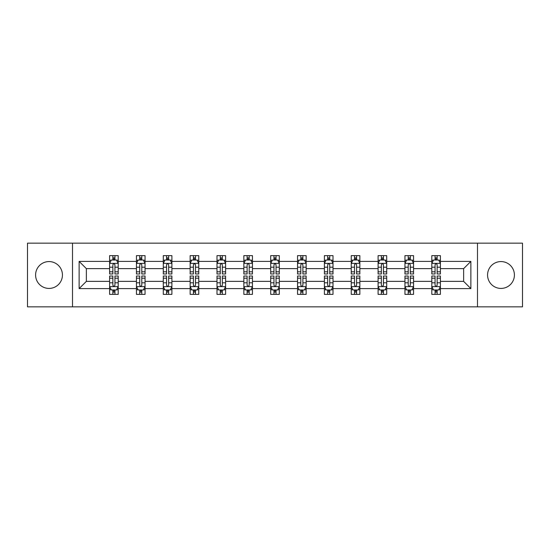 <?xml version="1.0" encoding="UTF-8"?>
<svg xmlns="http://www.w3.org/2000/svg" width="550" height="550" viewBox="0 0 550 550"><rect width="100%" height="100%" fill="white"/><g stroke="black" fill="none" stroke-linecap="round" stroke-linejoin="round"><path stroke-width="0.82" d="M500.988 261.573A13.427 13.427 0 0 0 487.561 275A13.427 13.427 0 0 0 500.988 288.427A13.427 13.427 0 0 0 514.408 275A13.427 13.427 0 0 0 500.988 261.573M49.012 261.573A13.427 13.427 0 0 0 35.592 275A13.427 13.427 0 0 0 49.012 288.427A13.427 13.427 0 0 0 62.439 275A13.427 13.427 0 0 0 49.012 261.573M477.489 306.838L522.5 306.838L522.5 243.162L477.489 243.162L477.489 306.838L72.511 306.838L72.511 243.162L27.5 243.162L27.5 306.838L72.511 306.838M440.399 288.599L440.399 281.366L463.636 281.366L470.869 288.599L440.399 288.599L440.399 294.36L437.133 294.36L437.133 289.974M477.489 243.162L72.511 243.162M431.798 288.599L413.552 288.599L413.552 281.366L431.798 281.366L431.798 294.36L440.399 294.36L440.399 289.768L438.783 289.768M413.552 288.599L413.552 294.36L410.279 294.36L410.279 289.974M404.944 288.599L386.705 288.599L386.705 281.366L404.944 281.366L404.944 294.36L413.552 294.36L413.552 289.768L411.936 289.768M386.705 288.599L386.705 294.36L383.433 294.36L383.433 289.974M378.098 288.599L359.851 288.599L359.851 281.366L378.098 281.366L378.098 294.36L386.705 294.36L386.705 289.768L385.082 289.768M359.851 288.599L359.851 294.36L356.579 294.36L356.579 289.974M351.244 288.599L333.004 288.599L333.004 281.366L351.244 281.366L351.244 294.36L359.851 294.36L359.851 289.768L358.236 289.768M333.004 288.599L333.004 294.36L329.732 294.36L329.732 289.974M324.397 288.599L306.151 288.599L306.151 281.366L324.397 281.366L324.397 294.36L333.004 294.36L333.004 289.768L331.382 289.768M306.151 288.599L306.151 294.36L302.885 294.36L302.885 289.974M297.55 288.599L279.304 288.599L279.304 281.366L297.55 281.366L297.55 294.36L306.151 294.36L306.151 289.768L304.535 289.768M279.304 288.599L279.304 294.36L276.031 294.36L276.031 289.974M270.696 288.599L252.45 288.599L252.45 281.366L270.696 281.366L270.696 294.36L279.304 294.36L279.304 289.768L277.688 289.768M252.45 288.599L252.45 294.36L249.184 294.36L249.184 289.974M243.849 288.599L225.603 288.599L225.603 281.366L243.849 281.366L243.849 294.36L252.45 294.36L252.45 289.768L250.834 289.768M225.603 288.599L225.603 294.36L222.331 294.36L222.331 289.974M216.996 288.599L198.756 288.599L198.756 281.366L216.996 281.366L216.996 294.36L225.603 294.36L225.603 289.768L223.988 289.768M198.756 288.599L198.756 294.36L195.484 294.36L195.484 289.974M190.149 288.599L171.903 288.599L171.903 281.366L190.149 281.366L190.149 294.36L198.756 294.36L198.756 289.768L197.134 289.768M171.903 288.599L171.903 294.36L168.637 294.36L168.637 289.974M163.295 288.599L145.056 288.599L145.056 281.366L163.295 281.366L163.295 294.36L171.903 294.36L171.903 289.768L170.287 289.768M145.056 288.599L145.056 294.36L141.783 294.36L141.783 289.974M136.448 288.599L118.202 288.599L118.202 281.366L136.448 281.366L136.448 294.36L145.056 294.36L145.056 289.768L143.433 289.768M118.202 288.599L118.202 294.36L114.936 294.36L114.936 289.974M109.601 288.599L79.131 288.599L79.131 261.401L109.601 261.401L109.601 268.634L86.364 268.634L86.364 281.366L109.601 281.366L109.601 294.36L118.202 294.36L118.202 289.768L116.586 289.768M111.217 260.232L109.601 260.232L109.601 255.64L109.601 261.401M112.867 260.026L112.867 255.64L109.601 255.64L118.202 255.64L118.202 261.401L136.448 261.401L136.448 255.64L145.056 255.64L145.056 261.401L163.295 261.401L163.295 255.64L171.903 255.64L171.903 261.401L190.149 261.401L190.149 255.64L198.756 255.64L198.756 261.401L216.996 261.401L216.996 255.64L225.603 255.64L225.603 261.401L243.849 261.401L243.849 255.64L252.45 255.64L252.45 261.401L270.696 261.401L270.696 255.64L279.304 255.64L279.304 261.401L297.55 261.401L297.55 255.64L306.151 255.64L306.151 261.401L324.397 261.401L324.397 255.64L333.004 255.64L333.004 261.401L351.244 261.401L351.244 255.64L359.851 255.64L359.851 261.401L378.098 261.401L378.098 255.64L386.705 255.64L386.705 261.401L404.944 261.401L404.944 255.64L413.552 255.64L413.552 261.401L431.798 261.401L431.798 255.64L440.399 255.64L440.399 261.401L470.869 261.401L470.869 288.599M431.798 261.401L431.798 268.634L413.552 268.634L413.552 261.401M404.944 261.401L404.944 268.634L386.705 268.634L386.705 261.401M378.098 261.401L378.098 268.634L359.851 268.634L359.851 261.401M351.244 261.401L351.244 268.634L333.004 268.634L333.004 261.401M324.397 261.401L324.397 268.634L306.151 268.634L306.151 261.401M297.55 261.401L297.55 268.634L279.304 268.634L279.304 261.401M270.696 261.401L270.696 268.634L252.45 268.634L252.45 261.401M243.849 261.401L243.849 268.634L225.603 268.634L225.603 261.401M216.996 261.401L216.996 268.634L198.756 268.634L198.756 261.401M190.149 261.401L190.149 268.634L171.903 268.634L171.903 261.401M163.295 261.401L163.295 268.634L145.056 268.634L145.056 261.401M136.448 261.401L136.448 268.634L118.202 268.634L118.202 261.401M79.131 261.401L86.364 268.634M463.636 281.366L463.636 268.634L440.399 268.634L440.399 261.401M435.064 259.937L437.133 259.937M408.217 259.937L410.279 259.937M381.363 259.937L383.433 259.937M354.516 259.937L356.579 259.937M327.669 259.937L329.732 259.937M300.816 259.937L302.885 259.937M273.969 259.937L276.031 259.937M247.115 259.937L249.184 259.937M220.268 259.937L222.331 259.937M193.421 259.937L195.484 259.937M166.567 259.937L168.637 259.937M139.721 259.937L141.783 259.937M112.867 259.937L114.936 259.937M112.867 290.063L114.936 290.063M139.721 290.063L141.783 290.063M166.567 290.063L168.637 290.063M193.421 290.063L195.484 290.063M220.268 290.063L222.331 290.063M247.115 290.063L249.184 290.063M273.969 290.063L276.031 290.063M300.816 290.063L302.885 290.063M327.669 290.063L329.732 290.063M354.516 290.063L356.579 290.063M381.363 290.063L383.433 290.063M408.217 290.063L410.279 290.063M435.064 290.063L437.133 290.063M86.364 281.366L79.131 288.599M470.869 261.401L463.636 268.634M114.936 257.874L112.867 257.874M109.601 271.81L109.601 273.969L112.867 273.969L112.867 271.81L109.601 271.81L109.601 268.634M118.202 268.634L118.202 273.969L114.936 273.969L114.936 264.756C114.249 263.436 113.561 263.436 112.867 264.756L112.867 271.81M116.586 260.232L118.202 260.232L118.202 255.64L114.936 255.64L114.936 260.026M118.202 263.471L116.483 260.026L111.32 260.026L109.601 263.471M112.867 292.126L114.936 292.126M118.202 278.19L118.202 276.031L114.936 276.031L114.936 278.19L118.202 278.19L118.202 281.366M109.601 281.366L109.601 276.031L112.867 276.031L112.867 285.244C113.554 286.564 114.242 286.564 114.936 285.244L114.936 278.19M111.217 289.768L109.601 289.768L109.601 294.36L112.867 294.36L112.867 289.974M109.601 286.529L111.32 289.974L116.483 289.974L118.202 286.529M141.783 257.874L139.721 257.874M138.064 260.232L136.448 260.232L136.448 255.64L139.721 255.64L139.721 260.026M136.448 271.81L136.448 273.969L139.721 273.969L139.721 271.81L136.448 271.81L136.448 268.634M145.056 268.634L145.056 273.969L141.783 273.969L141.783 264.756C141.096 263.436 140.408 263.436 139.721 264.756L139.721 271.81M143.433 260.232L145.056 260.232L145.056 255.64L141.783 255.64L141.783 260.026M145.056 263.471L143.33 260.026L138.167 260.026L136.448 263.471M168.637 257.874L166.567 257.874M164.917 260.232L163.295 260.232L163.295 255.64L166.567 255.64L166.567 260.026M163.295 271.81L163.295 273.969L166.567 273.969L166.567 271.81L163.295 271.81L163.295 268.634M171.903 268.634L171.903 273.969L168.637 273.969L168.637 264.756C167.949 263.436 167.255 263.436 166.567 264.756L166.567 271.81M170.287 260.232L171.903 260.232L171.903 255.64L168.637 255.64L168.637 260.026M171.903 263.471L170.184 260.026L165.021 260.026L163.295 263.471M139.721 292.126L141.783 292.126M145.056 278.19L145.056 276.031L141.783 276.031L141.783 278.19L145.056 278.19L145.056 281.366M136.448 281.366L136.448 276.031L139.721 276.031L139.721 285.244C140.408 286.564 141.096 286.564 141.783 285.244L141.783 278.19M138.064 289.768L136.448 289.768L136.448 294.36L139.721 294.36L139.721 289.974M136.448 286.529L138.167 289.974L143.33 289.974L145.056 286.529M166.567 292.126L168.637 292.126M171.903 278.19L171.903 276.031L168.637 276.031L168.637 278.19L171.903 278.19L171.903 281.366M163.295 281.366L163.295 276.031L166.567 276.031L166.567 285.244C167.255 286.564 167.942 286.564 168.637 285.244L168.637 278.19M164.917 289.768L163.295 289.768L163.295 294.36L166.567 294.36L166.567 289.974M163.295 286.529L165.021 289.974L170.184 289.974L171.903 286.529M195.484 257.874L193.421 257.874M191.764 260.232L190.149 260.232L190.149 255.64L193.421 255.64L193.421 260.026M190.149 271.81L190.149 273.969L193.421 273.969L193.421 271.81L190.149 271.81L190.149 268.634M198.756 268.634L198.756 273.969L195.484 273.969L195.484 264.756C194.796 263.436 194.109 263.436 193.421 264.756L193.421 271.81M197.134 260.232L198.756 260.232L198.756 255.64L195.484 255.64L195.484 260.026M198.756 263.471L197.031 260.026L191.867 260.026L190.149 263.471M193.421 292.126L195.484 292.126M198.756 278.19L198.756 276.031L195.484 276.031L195.484 278.19L198.756 278.19L198.756 281.366M190.149 281.366L190.149 276.031L193.421 276.031L193.421 285.244C194.109 286.564 194.796 286.564 195.484 285.244L195.484 278.19M191.764 289.768L190.149 289.768L190.149 294.36L193.421 294.36L193.421 289.974M190.149 286.529L191.867 289.974L197.031 289.974L198.756 286.529M222.331 257.874L220.268 257.874M218.618 260.232L216.996 260.232L216.996 255.64L220.268 255.64L220.268 260.026M216.996 271.81L216.996 273.969L220.268 273.969L220.268 271.81L216.996 271.81L216.996 268.634M225.603 268.634L225.603 273.969L222.331 273.969L222.331 264.756C221.643 263.436 220.956 263.436 220.268 264.756L220.268 271.81M223.988 260.232L225.603 260.232L225.603 255.64L222.331 255.64L222.331 260.026M225.603 263.471L223.884 260.026L218.721 260.026L216.996 263.471M220.268 292.126L222.331 292.126M225.603 278.19L225.603 276.031L222.331 276.031L222.331 278.19L225.603 278.19L225.603 281.366M216.996 281.366L216.996 276.031L220.268 276.031L220.268 285.244C220.956 286.564 221.643 286.564 222.331 285.244L222.331 278.19M218.618 289.768L216.996 289.768L216.996 294.36L220.268 294.36L220.268 289.974M216.996 286.529L218.721 289.974L223.884 289.974L225.603 286.529M249.184 257.874L247.115 257.874M245.465 260.232L243.849 260.232L243.849 255.64L247.115 255.64L247.115 260.026M243.849 271.81L243.849 273.969L247.115 273.969L247.115 271.81L243.849 271.81L243.849 268.634M252.45 268.634L252.45 273.969L249.184 273.969L249.184 264.756C248.497 263.436 247.809 263.436 247.115 264.756L247.115 271.81M250.834 260.232L252.45 260.232L252.45 255.64L249.184 255.64L249.184 260.026M252.45 263.471L250.731 260.026L245.568 260.026L243.849 263.471M247.115 292.126L249.184 292.126M252.45 278.19L252.45 276.031L249.184 276.031L249.184 278.19L252.45 278.19L252.45 281.366M243.849 281.366L243.849 276.031L247.115 276.031L247.115 285.244C247.803 286.564 248.497 286.564 249.184 285.244L249.184 278.19M245.465 289.768L243.849 289.768L243.849 294.36L247.115 294.36L247.115 289.974M243.849 286.529L245.568 289.974L250.731 289.974L252.45 286.529M276.031 257.874L273.969 257.874M272.312 260.232L270.696 260.232L270.696 255.64L273.969 255.64L273.969 260.026M270.696 271.81L270.696 273.969L273.969 273.969L273.969 271.81L270.696 271.81L270.696 268.634M279.304 268.634L279.304 273.969L276.031 273.969L276.031 264.756C275.344 263.436 274.656 263.436 273.969 264.756L273.969 271.81M277.688 260.232L279.304 260.232L279.304 255.64L276.031 255.64L276.031 260.026M279.304 263.471L277.585 260.026L272.415 260.026L270.696 263.471M273.969 292.126L276.031 292.126M279.304 278.19L279.304 276.031L276.031 276.031L276.031 278.19L279.304 278.19L279.304 281.366M270.696 281.366L270.696 276.031L273.969 276.031L273.969 285.244C274.656 286.564 275.344 286.564 276.031 285.244L276.031 278.19M272.312 289.768L270.696 289.768L270.696 294.36L273.969 294.36L273.969 289.974M270.696 286.529L272.415 289.974L277.585 289.974L279.304 286.529M302.885 257.874L300.816 257.874M299.166 260.232L297.55 260.232L297.55 255.64L300.816 255.64L300.816 260.026M297.55 271.81L297.55 273.969L300.816 273.969L300.816 271.81L297.55 271.81L297.55 268.634M306.151 268.634L306.151 273.969L302.885 273.969L302.885 264.756C302.197 263.436 301.503 263.436 300.816 264.756L300.816 271.81M304.535 260.232L306.151 260.232L306.151 255.64L302.885 255.64L302.885 260.026M306.151 263.471L304.432 260.026L299.269 260.026L297.55 263.471M300.816 292.126L302.885 292.126M306.151 278.19L306.151 276.031L302.885 276.031L302.885 278.19L306.151 278.19L306.151 281.366M297.55 281.366L297.55 276.031L300.816 276.031L300.816 285.244C301.503 286.564 302.191 286.564 302.885 285.244L302.885 278.19M299.166 289.768L297.55 289.768L297.55 294.36L300.816 294.36L300.816 289.974M297.55 286.529L299.269 289.974L304.432 289.974L306.151 286.529M329.732 257.874L327.669 257.874M326.012 260.232L324.397 260.232L324.397 255.64L327.669 255.64L327.669 260.026M324.397 271.81L324.397 273.969L327.669 273.969L327.669 271.81L324.397 271.81L324.397 268.634M333.004 268.634L333.004 273.969L329.732 273.969L329.732 264.756C329.044 263.436 328.357 263.436 327.669 264.756L327.669 271.81M331.382 260.232L333.004 260.232L333.004 255.64L329.732 255.64L329.732 260.026M333.004 263.471L331.279 260.026L326.116 260.026L324.397 263.471M327.669 292.126L329.732 292.126M333.004 278.19L333.004 276.031L329.732 276.031L329.732 278.19L333.004 278.19L333.004 281.366M324.397 281.366L324.397 276.031L327.669 276.031L327.669 285.244C328.357 286.564 329.044 286.564 329.732 285.244L329.732 278.19M326.012 289.768L324.397 289.768L324.397 294.36L327.669 294.36L327.669 289.974M324.397 286.529L326.116 289.974L331.279 289.974L333.004 286.529M356.579 257.874L354.516 257.874M352.866 260.232L351.244 260.232L351.244 255.64L354.516 255.64L354.516 260.026M351.244 271.81L351.244 273.969L354.516 273.969L354.516 271.81L351.244 271.81L351.244 268.634M359.851 268.634L359.851 273.969L356.579 273.969L356.579 264.756C355.891 263.436 355.204 263.436 354.516 264.756L354.516 271.81M358.236 260.232L359.851 260.232L359.851 255.64L356.579 255.64L356.579 260.026M359.851 263.471L358.132 260.026L352.969 260.026L351.244 263.471M354.516 292.126L356.579 292.126M359.851 278.19L359.851 276.031L356.579 276.031L356.579 278.19L359.851 278.19L359.851 281.366M351.244 281.366L351.244 276.031L354.516 276.031L354.516 285.244C355.204 286.564 355.891 286.564 356.579 285.244L356.579 278.19M352.866 289.768L351.244 289.768L351.244 294.36L354.516 294.36L354.516 289.974M351.244 286.529L352.969 289.974L358.132 289.974L359.851 286.529M383.433 257.874L381.363 257.874M379.713 260.232L378.098 260.232L378.098 255.64L381.363 255.64L381.363 260.026M378.098 271.81L378.098 273.969L381.363 273.969L381.363 271.81L378.098 271.81L378.098 268.634M386.705 268.634L386.705 273.969L383.433 273.969L383.433 264.756C382.745 263.436 382.058 263.436 381.363 264.756L381.363 271.81M385.082 260.232L386.705 260.232L386.705 255.64L383.433 255.64L383.433 260.026M386.705 263.471L384.979 260.026L379.816 260.026L378.098 263.471M381.363 292.126L383.433 292.126M386.705 278.19L386.705 276.031L383.433 276.031L383.433 278.19L386.705 278.19L386.705 281.366M378.098 281.366L378.098 276.031L381.363 276.031L381.363 285.244C382.051 286.564 382.745 286.564 383.433 285.244L383.433 278.19M379.713 289.768L378.098 289.768L378.098 294.36L381.363 294.36L381.363 289.974M378.098 286.529L379.816 289.974L384.979 289.974L386.705 286.529M410.279 257.874L408.217 257.874M406.567 260.232L404.944 260.232L404.944 255.64L408.217 255.64L408.217 260.026M404.944 271.81L404.944 273.969L408.217 273.969L408.217 271.81L404.944 271.81L404.944 268.634M413.552 268.634L413.552 273.969L410.279 273.969L410.279 264.756C409.592 263.436 408.904 263.436 408.217 264.756L408.217 271.81M411.936 260.232L413.552 260.232L413.552 255.64L410.279 255.64L410.279 260.026M413.552 263.471L411.833 260.026L406.67 260.026L404.944 263.471M408.217 292.126L410.279 292.126M413.552 278.19L413.552 276.031L410.279 276.031L410.279 278.19L413.552 278.19L413.552 281.366M404.944 281.366L404.944 276.031L408.217 276.031L408.217 285.244C408.904 286.564 409.592 286.564 410.279 285.244L410.279 278.19M406.567 289.768L404.944 289.768L404.944 294.36L408.217 294.36L408.217 289.974M404.944 286.529L406.67 289.974L411.833 289.974L413.552 286.529M437.133 257.874L435.064 257.874M433.414 260.232L431.798 260.232L431.798 255.64L435.064 255.64L435.064 260.026M431.798 271.81L431.798 273.969L435.064 273.969L435.064 271.81L431.798 271.81L431.798 268.634M440.399 268.634L440.399 273.969L437.133 273.969L437.133 264.756C436.446 263.436 435.758 263.436 435.064 264.756L435.064 271.81M438.783 260.232L440.399 260.232L440.399 255.64L437.133 255.64L437.133 260.026M440.399 263.471L438.68 260.026L433.517 260.026L431.798 263.471M435.064 292.126L437.133 292.126M440.399 278.19L440.399 276.031L437.133 276.031L437.133 278.19L440.399 278.19L440.399 281.366M431.798 281.366L431.798 276.031L435.064 276.031L435.064 285.244C435.751 286.564 436.439 286.564 437.133 285.244L437.133 278.19M433.414 289.768L431.798 289.768L431.798 294.36L435.064 294.36L435.064 289.974M431.798 286.529L433.517 289.974L438.68 289.974L440.399 286.529M118.161 263.381L109.642 263.381M118.202 271.81L114.936 271.81M112.867 267.197L109.601 267.197M118.202 267.197L114.936 267.197M114.936 258.968L112.867 258.968M109.642 286.619L118.161 286.619M109.601 278.19L112.867 278.19M114.936 282.803L118.202 282.803M109.601 282.803L112.867 282.803M112.867 291.032L114.936 291.032M145.007 263.381L136.489 263.381M145.056 271.81L141.783 271.81M139.721 267.197L136.448 267.197M145.056 267.197L141.783 267.197M141.783 258.968L139.721 258.968M171.861 263.381L163.343 263.381M171.903 271.81L168.637 271.81M166.567 267.197L163.295 267.197M171.903 267.197L168.637 267.197M168.637 258.968L166.567 258.968M136.489 286.619L145.007 286.619M136.448 278.19L139.721 278.19M141.783 282.803L145.056 282.803M136.448 282.803L139.721 282.803M139.721 291.032L141.783 291.032M163.343 286.619L171.861 286.619M163.295 278.19L166.567 278.19M168.637 282.803L171.903 282.803M163.295 282.803L166.567 282.803M166.567 291.032L168.637 291.032M198.708 263.381L190.19 263.381M198.756 271.81L195.484 271.81M193.421 267.197L190.149 267.197M198.756 267.197L195.484 267.197M195.484 258.968L193.421 258.968M190.19 286.619L198.708 286.619M190.149 278.19L193.421 278.19M195.484 282.803L198.756 282.803M190.149 282.803L193.421 282.803M193.421 291.032L195.484 291.032M225.562 263.381L217.044 263.381M225.603 271.81L222.331 271.81M220.268 267.197L216.996 267.197M225.603 267.197L222.331 267.197M222.331 258.968L220.268 258.968M217.044 286.619L225.562 286.619M216.996 278.19L220.268 278.19M222.331 282.803L225.603 282.803M216.996 282.803L220.268 282.803M220.268 291.032L222.331 291.032M252.409 263.381L243.891 263.381M252.45 271.81L249.184 271.81M247.115 267.197L243.849 267.197M252.45 267.197L249.184 267.197M249.184 258.968L247.115 258.968M243.891 286.619L252.409 286.619M243.849 278.19L247.115 278.19M249.184 282.803L252.45 282.803M243.849 282.803L247.115 282.803M247.115 291.032L249.184 291.032M279.262 263.381L270.738 263.381M279.304 271.81L276.031 271.81M273.969 267.197L270.696 267.197M279.304 267.197L276.031 267.197M276.031 258.968L273.969 258.968M270.738 286.619L279.262 286.619M270.696 278.19L273.969 278.19M276.031 282.803L279.304 282.803M270.696 282.803L273.969 282.803M273.969 291.032L276.031 291.032M306.109 263.381L297.591 263.381M306.151 271.81L302.885 271.81M300.816 267.197L297.55 267.197M306.151 267.197L302.885 267.197M302.885 258.968L300.816 258.968M297.591 286.619L306.109 286.619M297.55 278.19L300.816 278.19M302.885 282.803L306.151 282.803M297.55 282.803L300.816 282.803M300.816 291.032L302.885 291.032M332.956 263.381L324.438 263.381M333.004 271.81L329.732 271.81M327.669 267.197L324.397 267.197M333.004 267.197L329.732 267.197M329.732 258.968L327.669 258.968M324.438 286.619L332.956 286.619M324.397 278.19L327.669 278.19M329.732 282.803L333.004 282.803M324.397 282.803L327.669 282.803M327.669 291.032L329.732 291.032M359.81 263.381L351.292 263.381M359.851 271.81L356.579 271.81M354.516 267.197L351.244 267.197M359.851 267.197L356.579 267.197M356.579 258.968L354.516 258.968M351.292 286.619L359.81 286.619M351.244 278.19L354.516 278.19M356.579 282.803L359.851 282.803M351.244 282.803L354.516 282.803M354.516 291.032L356.579 291.032M386.657 263.381L378.139 263.381M386.705 271.81L383.433 271.81M381.363 267.197L378.098 267.197M386.705 267.197L383.433 267.197M383.433 258.968L381.363 258.968M378.139 286.619L386.657 286.619M378.098 278.19L381.363 278.19M383.433 282.803L386.705 282.803M378.098 282.803L381.363 282.803M381.363 291.032L383.433 291.032M413.511 263.381L404.993 263.381M413.552 271.81L410.279 271.81M408.217 267.197L404.944 267.197M413.552 267.197L410.279 267.197M410.279 258.968L408.217 258.968M404.993 286.619L413.511 286.619M404.944 278.19L408.217 278.19M410.279 282.803L413.552 282.803M404.944 282.803L408.217 282.803M408.217 291.032L410.279 291.032M440.357 263.381L431.839 263.381M440.399 271.81L437.133 271.81M435.064 267.197L431.798 267.197M440.399 267.197L437.133 267.197M437.133 258.968L435.064 258.968M431.839 286.619L440.357 286.619M431.798 278.19L435.064 278.19M437.133 282.803L440.399 282.803M431.798 282.803L435.064 282.803M435.064 291.032L437.133 291.032"/></g></svg>
